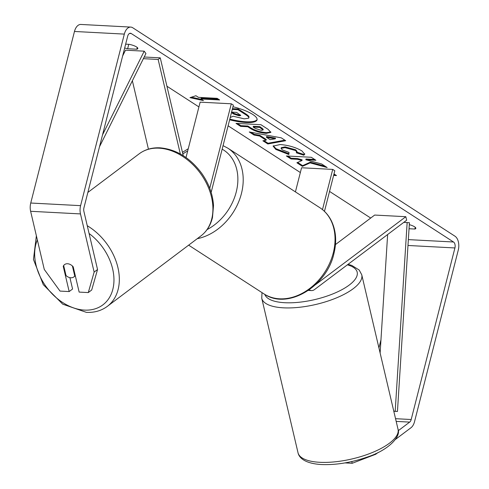 <?xml version="1.0" encoding="UTF-8"?>
<svg xmlns="http://www.w3.org/2000/svg" width="489" height="489" viewBox="0 0 489 489"><rect width="100%" height="100%" fill="white"/><g stroke="black" fill="none" stroke-linecap="round" stroke-linejoin="round"><path stroke-width="0.73" d="M143.369 58.674L158.143 59.456L180.331 153.962M132.372 80.758L148.43 149.157M209.757 188.283L231.291 103.796L233.375 105.147L211.15 192.354M186.009 157.544L200.129 102.152L231.291 103.796M144.2 57.005L160.27 57.855L158.143 59.456M160.27 57.855L183.241 155.679M335.46 244.567L374.672 215.056L405.833 216.7L406.659 220.209L314.555 289.537A11.583 6.828 -87 0 1 311.469 290.576A11.583 6.828 -87 0 1 309.25 289.806M324.464 211.358L334.812 170.759L332.722 169.408L322.477 209.61M295.417 191.884L301.56 167.764L332.722 169.408M405.833 216.7L315.454 284.732M229.641 119.799A26.051 6.748 -165.7 0 0 257.067 119.829A26.051 6.748 -165.7 0 0 252.837 114.505A26.051 6.748 -165.7 0 0 232.978 106.724M97.543 269.518L91.694 290.014L88.289 292.575L94.139 272.08L97.543 269.518L83.888 211.358A4.633 2.732 -87 0 1 83.937 207.819L127.666 36.259A4.633 2.732 -87 0 1 130.416 33.252A4.633 2.732 -87 0 1 131.272 33.545L453.523 242A4.633 2.732 -87 0 1 454.923 247.954L411.194 419.513A4.633 2.732 -87 0 1 409.678 422.105L398.254 430.705M166.932 86.229L198.913 106.92M228.112 125.807L300.35 172.531M329.543 191.419L370.705 218.045M310.118 162.886L327.159 167.544L321.67 163.992L305.808 159.738L315.925 160.276L311.297 157.281L286.365 155.967L290.998 158.956L297.44 159.298L301.945 160.545L296.884 162.77L302.447 166.364L310.118 162.886L310.301 162.165L325.087 166.205M266.102 140.227L259.628 136.04L254.029 135.043L249.256 131.957L281.273 137.843L285.704 140.71L267.813 143.962L262.886 140.777L266.102 140.227L266.285 139.499L259.812 135.319L259.628 136.04M125.655 44.157L129.298 44.352A7.726 1.999 14.3 0 1 136.572 46.968A7.726 1.999 14.3 0 1 137.825 48.545A7.726 1.999 14.3 0 1 136.81 49.212L127.641 48.729A7.726 1.999 14.3 0 1 124.677 47.977M409.042 228.736L414.813 229.041A7.726 1.999 -165.7 0 0 415.827 228.375A7.726 1.999 -165.7 0 0 414.574 226.798A7.726 1.999 -165.7 0 0 409.299 224.653M333.999 173.943L336.511 175.563L333.626 175.41M198.43 97.348L195.924 95.728L189.97 97.647L203.442 100.587L200.936 98.967L219.634 99.958L217.128 98.338L198.43 97.348M266.267 133.356L266.193 133.35C259.946 132.831 254.561 131.125 250.038 128.234L247.752 126.755L240.625 126.376L235.998 123.381L260.93 124.701L268.082 129.328L270.857 132.385L266.267 133.356L266.377 132.629C260.13 132.109 254.745 130.404 250.221 127.513L247.935 126.028L247.752 126.755M288.803 154.493L275.784 149.414L273.113 146.107L280.136 144.53C288.498 145.209 295.753 147.336 301.902 150.905L304.757 154.237L303.785 155.215L296.279 152.751L296.823 152.134L295.552 150.545L284.977 147.617L281.071 148.399L282.232 149.842L289.023 152.44L288.803 154.493M414.813 229.041L415.259 227.312M136.81 49.212L137.256 47.476M94.139 272.08L80.483 213.919A10.813 6.369 -87 0 1 80.593 205.655L124.328 34.102A10.813 6.369 -87 0 1 130.74 27.084A10.813 6.369 -87 0 1 132.751 27.757L454.996 236.218A10.813 6.369 -87 0 1 458.26 250.117L414.531 421.671A10.813 6.369 -87 0 1 410.998 427.722L395.485 439.397M69.909 277.66L72.574 289.005L69.169 291.566L60.025 291.083L44.279 269.451L30.624 211.291A10.813 6.369 -87 0 1 30.74 203.027L74.469 31.467A10.813 6.369 -87 0 1 80.881 24.45L130.74 27.084M380.955 339.916L378.92 347.887M375.613 453.651L375.754 454.25L352.196 463.285L351.787 461.543M378.15 452.447L375.754 454.25M344.983 462.906L352.196 463.285M88.289 292.575L79.145 292.092L73.209 266.817A7.726 5.593 -127 0 0 67.561 263.742A7.726 5.593 -127 0 0 64.566 264.592A7.726 5.593 -127 0 0 63.234 266.291L69.169 291.566M63.759 265.894L63.234 266.291M127.641 48.729L128.76 44.322M229.824 119.078A26.051 6.748 -165.7 0 0 257.116 119.457M232.477 108.674L238.167 108.974L246.077 114.096C248.565 115.734 249.476 116.859 248.815 117.476M238.167 108.974L237.984 109.701L245.894 114.817C248.381 116.455 249.292 117.58 248.632 118.197L244.225 118.845L233.112 116.217L230.227 117.513M248.987 117.177L248.632 118.197M232.293 109.402L237.984 109.701M333.81 174.683L335.277 174.762M218.4 99.157L201.12 98.246L200.936 98.967M191.382 97.189L201.657 99.438M259.812 135.319L254.213 134.322L254.029 135.043M254.213 134.322L251.071 132.293M284.873 140.172L267.996 143.24L267.813 143.962M267.996 143.24L263.913 140.6M275.307 138.827L275.496 138.1L266.578 136.517L266.395 137.244L270.117 139.646L275.307 138.827L266.395 137.244M247.935 126.028L240.814 125.655L240.625 126.376M240.814 125.655L237.416 123.46M270.851 131.987L266.45 132.635M263.051 129.995L263.235 129.273L259.934 126.663L253.345 126.315L253.161 127.036L255.356 128.46L261.315 130.343L263.051 129.995L259.751 127.384L253.161 127.036M259.934 126.663L259.751 127.384M297.66 162.427L302.63 165.643L302.447 166.364M302.63 165.643L310.301 162.165M287.783 156.04L291.181 158.234L297.624 158.577L302.135 159.817L301.945 160.545M297.624 158.577L297.44 159.298M291.181 158.234L290.998 158.956M314.69 159.475L305.992 159.017L305.808 159.738M288.987 153.772L275.967 148.693L273.272 145.765M304.781 153.858L303.785 155.215M303.969 154.493L296.823 152.146L297.006 151.413L295.735 149.817L285.16 146.896L281.254 147.678L281.071 148.399M231.474 112.611L233.687 114.047L239.133 115.807L240.753 115.496L236.627 112.384L231.603 112.115M232.049 112.14L233.87 113.32L239.317 115.086L240.545 115.037M66.027 275.545A7.726 5.593 -127 0 0 70.862 277.783A7.726 5.593 -127 0 0 73.857 276.933A7.726 5.593 -127 0 0 74.75 276.01L72.396 265.979A7.726 5.593 -127 0 0 67.561 263.742A7.726 5.593 -127 0 0 64.566 264.592A7.726 5.593 -127 0 0 63.668 265.521L66.027 275.545M75.275 275.613L74.75 276.01M122.647 55.942L125.514 50.184L144.212 51.168L102.537 134.842M99.499 146.749L145.924 53.552L144.212 51.168M393.804 411.267L397.453 411.463L409.421 222.727L403.804 222.361M393.786 411.2L395.185 411.273L407.154 222.538M380.124 353.003L387.636 234.531M397.453 411.463L395.185 411.273M398.028 429.256A51.363 18.386 166.8 0 1 373.296 452.123A51.363 18.386 166.8 0 1 319.727 462.294A51.363 18.386 166.8 0 1 298.015 452.741L261.749 298.272A51.363 18.386 -13.2 0 0 283.461 307.832A51.363 18.386 -13.2 0 0 337.025 297.654A51.363 18.386 -13.2 0 0 361.756 274.794L398.028 429.256C401.267 436.585 388.205 450.381 366.921 457.166C351.12 462.631 336.029 465.088 321.652 464.55C304.445 463.584 298.95 457.466 298.015 452.741M347.373 264.836A47.5 17.005 166.8 0 1 344.849 288.003A47.5 17.005 166.8 0 1 284.763 302.715A47.5 17.005 166.8 0 1 264.842 294.433M129.524 33.448L131.272 33.545M408.352 239.616L453.523 242M396.182 421.396L409.678 422.105M395.546 418.688L411.194 419.513M407.979 245.478L454.923 247.954M30.624 211.291L80.483 213.919M30.74 203.027L80.593 205.655M74.469 31.467L124.328 34.102M246.077 114.096L245.894 114.817M266.377 132.629L266.193 133.35M250.221 127.513L250.038 128.234M262.104 128.069L261.921 128.79M275.967 148.693L275.784 149.414M295.735 149.817L295.552 150.545M285.16 146.896L284.977 147.617M285.093 146.889L284.904 147.617M239.317 115.086L239.133 115.807M239.39 115.092L239.207 115.814M233.87 113.32L233.687 114.047M37.347 239.91A47.5 34.407 -127 0 0 44.768 284.726A47.5 34.407 -127 0 0 84.456 310.099A47.5 34.407 -127 0 0 113.888 282.434A47.5 34.407 -127 0 0 89.09 233.504M139.157 153.827C145.117 149.432 152.103 147.433 160.111 147.831C176.266 149.322 190.117 157.8 201.664 173.271C208.901 183.564 212.849 194.365 213.504 205.655L212.483 217.483C210.643 225.258 206.792 231.395 200.936 235.906A51.363 37.207 -127 0 0 207 184.384A51.363 37.207 -127 0 0 159.084 148.173A51.363 37.207 -127 0 0 139.157 153.827L87.855 192.44M87.262 225.729A51.363 37.207 53 0 1 107.335 306.358L200.936 235.906M188.638 245.16L263.926 293.865A51.363 39.309 -57.1 0 0 333.272 252.923A51.363 39.309 -57.1 0 0 319.727 207.611L227.892 148.204A51.363 39.309 122.9 0 1 241.438 193.522A51.363 39.309 122.9 0 1 197.22 238.699M207.104 229.579A47.5 36.357 -57.1 0 0 236.236 192.006A47.5 36.357 -57.1 0 0 222.159 149.163M187.697 150.936A47.5 36.357 -57.1 0 0 182.843 153.98M311.469 290.576L308.376 290.411M361.756 274.794L359.207 270.05L351.866 265.466L348.052 264.323M262.006 292.624L261.749 298.272M36.375 235.771L33.46 259.451L43.27 284.647L62.757 304.189L86.382 312.355C94.383 312.752 101.37 310.753 107.335 306.358M75.324 275.833L73.857 276.933M263.926 293.865C287.196 310.344 326.658 286.725 333.895 253.718C336.878 241.664 336.065 230.765 331.469 221.016C328.687 215.374 324.769 210.906 319.727 207.611M227.892 148.204L223.057 145.636M188.259 148.717L182.458 152.348"/></g></svg>
